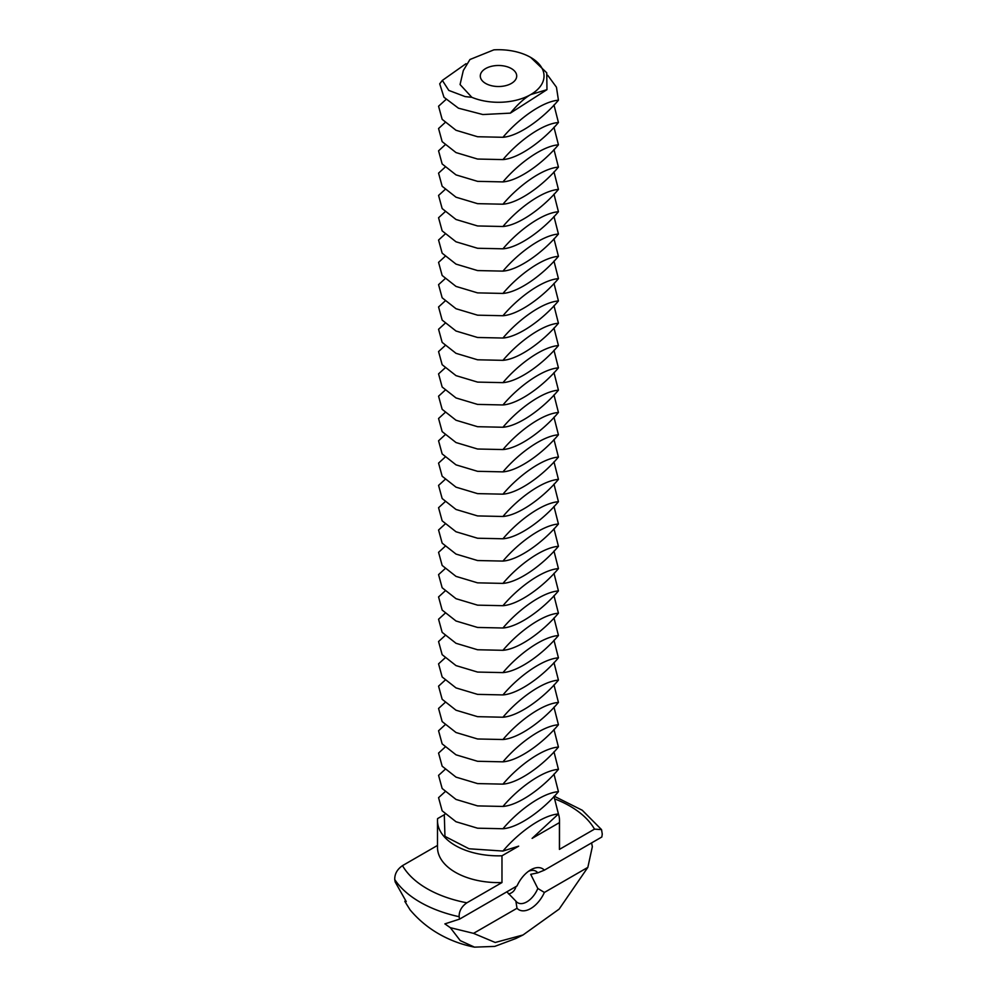 <?xml version="1.0" encoding="UTF-8"?>
<svg xmlns="http://www.w3.org/2000/svg" width="997" height="997" viewBox="0 0 997 997"><rect width="100%" height="100%" fill="white"/><g stroke="black" fill="none" stroke-linecap="round" stroke-linejoin="round"><path stroke-width="1.5" d="M469.948 59.508L463.306 70.55L460.066 84.546L471.83 97.307A45.526 26.283 0 0 0 530.691 94.59A45.526 26.283 0 0 0 530.691 57.415A45.526 26.283 0 0 0 493.864 49.85L469.948 59.508M485.626 83.436A18.208 10.518 0 0 0 505.467 85.717A18.208 10.518 0 0 0 516.708 75.996A18.208 10.518 0 0 0 498.5 65.49A18.208 10.518 0 0 0 480.292 75.996A18.208 10.518 0 0 0 485.626 83.436M466.035 63.683L442.356 80.408L448.8 90.415L465.138 96.597L471.83 97.307M530.691 57.415L546.742 72.806L546.967 89.668L510.352 113.135L482.86 114.543L458.458 108.187L443.977 97.257L439.702 83.823L442.356 80.408M546.967 89.668L530.691 94.59C524.497 98.13 517.705 104.311 510.352 113.135M445.946 99.538L438.568 106.218L442.157 119.341L456.003 130.271L477.575 136.739L502.949 137.287C518.278 119.092 542.368 101.407 558.432 100.211L556.451 87.213L547.727 75.298M558.432 100.211C543.116 118.406 519.026 136.103 502.949 137.287M528.634 871.216A18.22 10.518 -60 0 1 535.937 871.204A18.22 10.518 -60 0 1 537.794 872.836L530.703 874.332L537.807 888.452A18.22 10.518 -60 0 1 517.717 902.759A18.22 10.518 -60 0 1 515.86 901.114L506.85 891.829M508.582 893.973C512.383 893.063 514.851 890.595 516.01 886.532M444.998 122.656L438.568 128.526L442.157 141.649L456.003 152.578L477.575 159.046L502.949 159.595C518.278 141.4 542.368 123.703 558.432 122.519L553.971 104.934M558.432 122.519C543.116 140.714 519.026 158.411 502.949 159.595M591.57 842.914L592.355 846.64L587.844 867.365L544.387 892.452A23.679 13.671 -60 0 1 517.007 908.267L473.538 933.354L450.332 927.684L444.874 923.883L459.567 919.122L459.131 916.717A110.979 64.07 180 0 1 420.024 902.123A110.979 64.07 180 0 1 394.737 879.541L395.173 881.946L406.24 901.587L404.819 901.413L405.467 900.478M459.567 919.122L517.019 885.947A23.679 13.671 -60 0 1 530.691 869.87L530.691 869.87A23.679 13.671 -60 0 1 544.374 870.157L537.794 872.836M554.17 796.192L582.26 810.249L601.54 829.616L602.263 834.09L601.827 836.994L544.374 870.157M544.387 892.452L537.807 888.452M515.86 901.114L517.007 908.267M444.998 144.964L438.568 150.834L442.157 163.957L456.003 174.886L477.575 181.354L502.949 181.903C518.278 163.707 542.368 146.011 558.432 144.827L553.971 127.242M558.432 144.827C543.116 163.01 519.026 180.706 502.949 181.903M444.998 814.125L444.301 814.736L444.949 836.371L469.026 848.771L502.949 851.052C518.278 832.856 542.368 815.16 558.432 813.976L532.111 838.39L559.417 822.625L559.417 849.394L594.499 829.13L601.54 829.616M502.949 851.052L518.689 846.141L501.977 855.787A61.004 35.219 180 0 1 455.355 845.531A61.004 35.219 180 0 1 437.496 820.618A61.004 35.219 180 0 1 437.583 818.612L444.301 814.736M394.737 879.541C394.613 873.958 397.192 869.322 402.501 865.633L437.496 845.431M587.844 867.365L559.13 909.114L523.026 934.974L515.823 938.526L494.736 946.402L474.522 947.15L460.253 940.62L450.332 927.684M474.522 947.15C461.86 944.682 449.921 940.246 438.692 933.815C427.788 927.534 418.254 919.57 410.116 909.9L404.819 901.413M459.131 916.717C458.994 911.133 461.586 906.497 466.883 902.808A101.071 58.362 180 0 1 427.028 888.651A101.071 58.362 180 0 1 402.501 865.633M501.977 855.787L501.977 882.557L466.883 902.808M523.026 934.974L495.222 942.477L473.538 933.354M444.998 167.272L438.568 173.129L442.157 186.265L456.003 197.194L477.575 203.662L502.949 204.211C518.278 186.015 542.368 168.319 558.432 167.122L553.971 149.538M558.432 167.122C543.116 185.317 519.026 203.014 502.949 204.211M553.971 796.391L558.432 813.976A61.004 35.219 180 0 1 559.504 820.618A61.004 35.219 180 0 1 559.417 822.625M559.504 820.618L559.504 847.388A61.004 35.219 180 0 1 559.417 849.394M501.977 882.557A61.004 35.219 180 0 1 455.355 872.288A61.004 35.219 180 0 1 437.496 847.388L437.496 820.618M444.998 189.58L438.568 195.437L442.157 208.572L456.003 219.49L477.575 225.958L502.949 226.506C518.278 208.323 542.368 190.626 558.432 189.43L553.971 171.845M558.432 189.43C543.116 207.625 519.026 225.322 502.949 226.506M444.998 791.817L438.568 797.675L442.157 810.81L456.003 821.74L477.575 828.195L502.949 828.744C518.278 810.561 542.368 792.864 558.432 791.668L553.971 774.083M558.432 791.668C543.116 809.863 519.026 827.56 502.949 828.744M444.998 211.887L438.568 217.745L442.157 230.868L456.003 241.797L477.575 248.265L502.949 248.814C518.278 230.619 542.368 212.922 558.432 211.738L553.971 194.153M558.432 211.738C543.116 229.933 519.026 247.63 502.949 248.814M444.998 769.51L438.568 775.367L442.157 788.502L456.003 799.432L477.575 805.9L502.949 806.448C518.278 788.253 542.368 770.556 558.432 769.36L553.971 751.775M558.432 769.36C543.116 787.555 519.026 805.252 502.949 806.448M444.998 234.183L438.568 240.053L442.157 253.176L456.003 264.105L477.575 270.573L502.949 271.122C518.278 252.926 542.368 235.23 558.432 234.046L553.971 216.461M558.432 234.046C543.116 252.229 519.026 269.925 502.949 271.122M444.998 747.202L438.568 753.071L442.157 766.194L456.003 777.124L477.575 783.592L502.949 784.141C518.278 765.945 542.368 748.249 558.432 747.065L553.971 729.48M558.432 747.065C543.116 765.247 519.026 782.944 502.949 784.141M444.998 256.491L438.568 262.361L442.157 275.484L456.003 286.413L477.575 292.881L502.949 293.43C518.278 275.234 542.368 257.538 558.432 256.341L553.971 238.757M558.432 256.341C543.116 274.536 519.026 292.233 502.949 293.43M444.998 724.894L438.568 730.764L442.157 743.887L456.003 754.816L477.575 761.284L502.949 761.833C518.278 743.637 542.368 725.941 558.432 724.757L553.971 707.172M558.432 724.757C543.116 742.952 519.026 760.649 502.949 761.833M444.998 278.799L438.568 284.656L442.157 297.791L456.003 308.721L477.575 315.177L502.949 315.737C518.278 297.542 542.368 279.845 558.432 278.649L553.971 261.064M558.432 278.649C543.116 296.844 519.026 314.541 502.949 315.737M444.998 702.598L438.568 708.456L442.157 721.579L456.003 732.508L477.575 738.976L502.949 739.525C518.278 721.342 542.368 703.645 558.432 702.449L553.971 684.864M558.432 702.449C543.116 720.644 519.026 738.341 502.949 739.525M444.998 301.106L438.568 306.964L442.157 320.087L456.003 331.016L477.575 337.485L502.949 338.033C518.278 319.85 542.368 302.153 558.432 300.957L553.971 283.372M558.432 300.957C543.116 319.152 519.026 336.849 502.949 338.033M444.998 680.29L438.568 686.148L442.157 699.283L456.003 710.213L477.575 716.669L502.949 717.229C518.278 699.034 542.368 681.337 558.432 680.141L553.971 662.556M558.432 680.141C543.116 698.336 519.026 716.033 502.949 717.229M444.998 323.402L438.568 329.272L442.157 342.395L456.003 353.324L477.575 359.792L502.949 360.341C518.278 342.145 542.368 324.449 558.432 323.265L553.971 305.68M558.432 323.265C543.116 341.46 519.026 359.157 502.949 360.341M444.998 657.983L438.568 663.852L442.157 676.975L456.003 687.905L477.575 694.373L502.949 694.921C518.278 676.726 542.368 659.029 558.432 657.833L553.971 640.248M558.432 657.833C543.116 676.028 519.026 693.725 502.949 694.921M444.998 345.71L438.568 351.58L442.157 364.703L456.003 375.632L477.575 382.1L502.949 382.649C518.278 364.453 542.368 346.757 558.432 345.573L553.971 327.988M558.432 345.573C543.116 363.755 519.026 381.452 502.949 382.649M444.998 635.675L438.568 641.545L442.157 654.668L456.003 665.597L477.575 672.065L502.949 672.614C518.278 654.418 542.368 636.722 558.432 635.538L553.971 617.953M558.432 635.538C543.116 653.733 519.026 671.417 502.949 672.614M444.998 368.018L438.568 373.875L442.157 387.01L456.003 397.94L477.575 404.408L502.949 404.956C518.278 386.761 542.368 369.064 558.432 367.868L553.971 350.283M558.432 367.868C543.116 386.063 519.026 403.76 502.949 404.956M444.998 613.379L438.568 619.237L442.157 632.36L456.003 643.289L477.575 649.757L502.949 650.306C518.278 632.11 542.368 614.414 558.432 613.23L553.971 595.645M558.432 613.23C543.116 631.425 519.026 649.122 502.949 650.306M444.998 390.326L438.568 396.183L442.157 409.318L456.003 420.236L477.575 426.704L502.949 427.252C518.278 409.069 542.368 391.372 558.432 390.176L553.971 372.591M558.432 390.176C543.116 408.371 519.026 426.068 502.949 427.252M444.998 591.071L438.568 596.929L442.157 610.064L456.003 620.994L477.575 627.449L502.949 627.998C518.278 609.815 542.368 592.118 558.432 590.922L553.971 573.337M558.432 590.922C543.116 609.117 519.026 626.814 502.949 627.998M444.998 412.633L438.568 418.491L442.157 431.614L456.003 442.543L477.575 449.011L502.949 449.56C518.278 431.365 542.368 413.668 558.432 412.484L553.971 394.899M558.432 412.484C543.116 430.679 519.026 448.376 502.949 449.56M444.998 568.764L438.568 574.621L442.157 587.756L456.003 598.686L477.575 605.154L502.949 605.702C518.278 587.507 542.368 569.81 558.432 568.614L553.971 551.029M558.432 568.614C543.116 586.809 519.026 604.506 502.949 605.702M444.998 434.929L438.568 440.799L442.157 453.922L456.003 464.851L477.575 471.319L502.949 471.868C518.278 453.672 542.368 435.976 558.432 434.792L553.971 417.207M558.432 434.792C543.116 452.974 519.026 470.671 502.949 471.868M444.998 546.456L438.568 552.326L442.157 565.449L456.003 576.378L477.575 582.846L502.949 583.395C518.278 565.199 542.368 547.503 558.432 546.319L553.971 528.734M558.432 546.319C543.116 564.501 519.026 582.198 502.949 583.395M444.998 457.237L438.568 463.107L442.157 476.23L456.003 487.159L477.575 493.627L502.949 494.176C518.278 475.98 542.368 458.284 558.432 457.087L553.971 439.503M558.432 457.087C543.116 475.282 519.026 492.979 502.949 494.176M444.998 524.148L438.568 530.018L442.157 543.141L456.003 554.07L477.575 560.538L502.949 561.087C518.278 542.891 542.368 525.195 558.432 524.011L553.971 506.426M558.432 524.011C543.116 542.206 519.026 559.903 502.949 561.087M444.998 479.545L438.568 485.402L442.157 498.537L456.003 509.467L477.575 515.923L502.949 516.483C518.278 498.288 542.368 480.591 558.432 479.395L553.971 461.81M558.432 479.395C543.116 497.59 519.026 515.287 502.949 516.483M444.998 501.852L438.568 507.71L442.157 520.833L456.003 531.762L477.575 538.23L502.949 538.779C518.278 520.596 542.368 502.899 558.432 501.703L553.971 484.118M558.432 501.703C543.116 519.898 519.026 537.595 502.949 538.779M555.628 799.245A101.071 58.362 180 0 1 594.499 829.13"/></g></svg>
